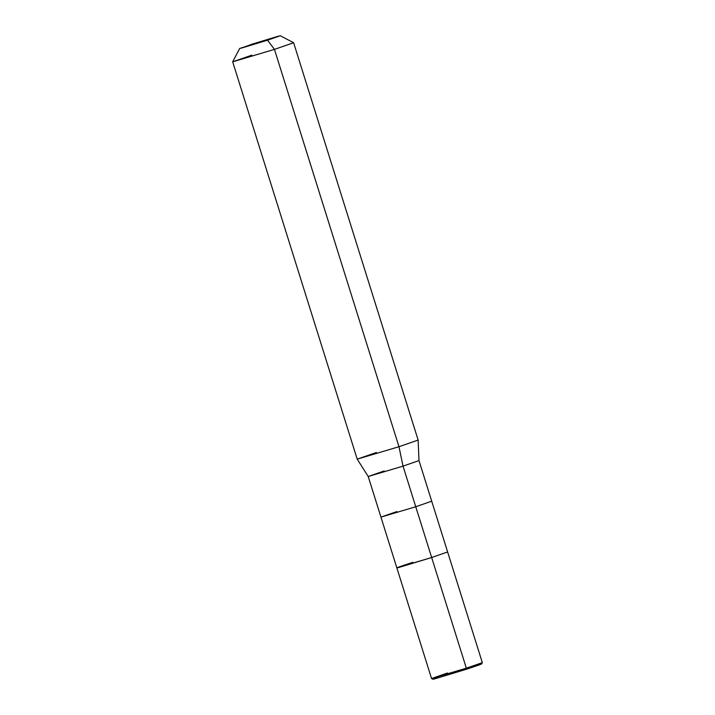 <?xml version="1.0" encoding="UTF-8"?>
<svg xmlns="http://www.w3.org/2000/svg" width="715" height="715" viewBox="0 0 715 715"><rect width="100%" height="100%" fill="white"/><g stroke="black" fill="none" stroke-linecap="round" stroke-linejoin="round"><path stroke-width="1.07" d="M437.643 677.409L434.604 678.901L466.278 669.294L434.604 678.901L432.879 679.25L431.547 678.553L466.341 668.176L466.278 669.294L479.64 664.807L479.872 664.307L476.646 665.182M447.501 672.994L431.547 678.553L396.852 567.88L431.663 557.512L466.341 668.176L431.538 678.544M412.823 562.33L396.852 567.88L380.943 517.115L415.755 506.747L431.663 557.512L398.666 567.522C394.483 568.488 399.202 566.763 412.823 562.33C399.202 566.763 394.483 568.488 398.666 567.522L431.663 557.512L447.626 551.962L431.663 557.512L396.852 567.88M481.615 663.976L466.278 669.294L466.341 668.176L482.312 662.644L466.341 668.176L415.755 506.747L380.943 517.115L368.216 476.503L403.028 466.135L415.755 506.747L431.717 501.197L415.755 506.747L403.028 466.135L368.216 476.503L357.205 459.146L398.97 446.714L403.028 466.135L418.99 460.585L403.028 466.135L398.97 446.714L357.205 459.146L232.688 61.821L274.462 49.389L398.97 446.714L418.132 440.056L398.97 446.714L274.462 49.389L232.688 61.803L239.668 48.477L278.832 36.045L267.508 40.192L252.44 44.053L241.116 48.2L267.508 40.192L274.462 49.389L293.624 42.73L418.132 440.056L418.99 460.594L482.312 662.635L481.615 663.976M396.914 511.565L380.943 517.115M384.187 470.953L368.216 476.503M376.367 452.488L357.205 459.146M251.85 55.162L232.688 61.821M267.508 40.192L241.116 48.2L252.44 44.053L267.508 40.192L280.28 35.75L293.606 42.712L274.462 49.389L267.508 40.192L278.832 36.045L252.44 44.053"/></g></svg>
